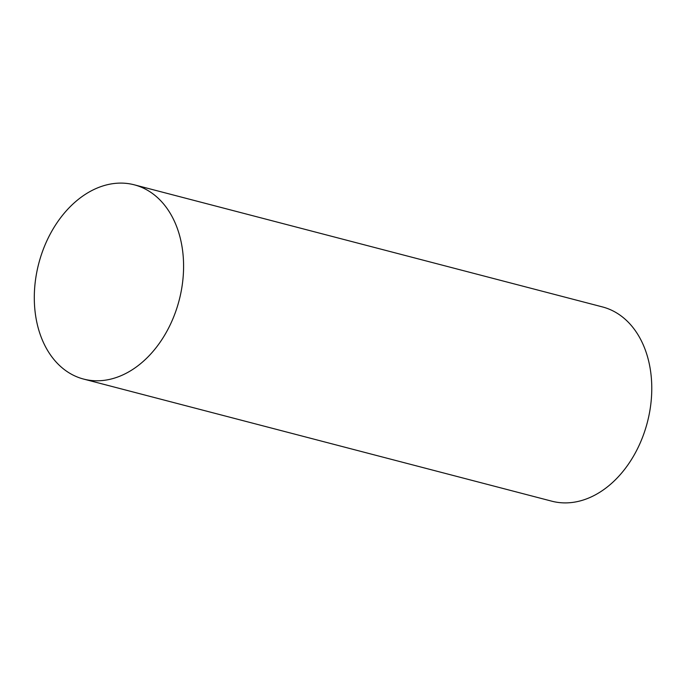 <?xml version="1.0" encoding="UTF-8"?>
<svg xmlns="http://www.w3.org/2000/svg" width="686" height="686" viewBox="0 0 686 686"><rect width="100%" height="100%" fill="white"/><g stroke="black" fill="none" stroke-linecap="round" stroke-linejoin="round"><path stroke-width="1.03" d="M76.995 376.871A100.379 72.57 -75.4 0 0 83.615 379.075A100.379 72.57 -75.4 0 0 179.166 300.262A100.379 72.57 -75.4 0 0 134.276 184.817A100.379 72.57 -75.4 0 0 40.02 258.991A100.379 72.57 -75.4 0 0 76.995 376.871M83.615 379.075L551.793 501.183A100.379 72.57 -75.4 0 0 647.352 422.37A100.379 72.57 -75.4 0 0 602.462 306.925L134.276 184.817"/></g></svg>
